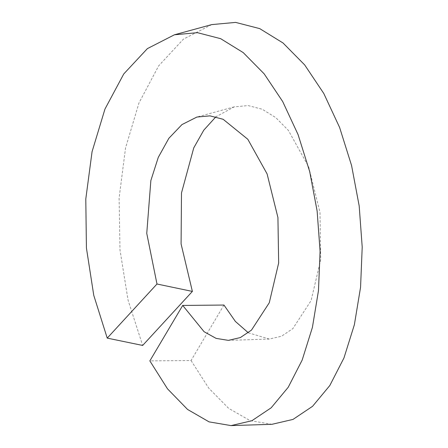 <?xml version="1.0" encoding="UTF-8"?>
<svg xmlns="http://www.w3.org/2000/svg" width="448" height="448" viewBox="0 0 448 448"><rect width="100%" height="100%" fill="white"/><g stroke="black" fill="none" stroke-linecap="round" stroke-linejoin="round"><path stroke-width="0.34" stroke-dasharray="2.24 1.68" d="M248.321 332.78L269.304 339.063L281.49 336.23L292.841 328.636L311.08 300.608L320.74 259.599L319.978 212.391L308.65 166.802L288.355 130.385L275.766 117.606L262.181 109.217L248.147 105.588L234.203 106.87L215.874 116.827M223.944 305.043L191.061 360.534L149.85 360.892M191.061 360.534L208.662 388.03L228.642 408.346L250.079 420.616L271.992 424.301M211.73 24.606L183.439 39.127L158.687 65.817L138.986 102.922L125.535 148.014L119.095 198.128L119.997 249.99L128.066 300.194L142.666 345.442M269.304 339.063L228.346 340.368M234.203 106.87L196.902 117.046"/><path stroke-width="0.67" d="M107.229 338.117L93.766 295.35L86.419 247.968L85.792 199.024L92.064 151.698L104.955 109.071L123.766 73.937L147.392 48.614L174.429 34.787L197.434 32.676L220.662 38.685L243.202 52.59L264.152 73.83L282.688 101.545L298.071 134.596L309.702 171.618L317.134 211.07L320.085 251.3L318.478 290.634L312.407 327.415L302.165 360.086L288.226 387.262L271.202 407.781L251.854 420.75L231.034 425.6L209.07 421.87L187.555 409.444L167.496 388.825L149.85 360.892L182.711 305.441L204.075 331.705L216.104 338.38L228.346 340.368L240.341 337.574L251.474 330.12L269.276 302.758L278.656 262.998L277.928 217.532L267.098 173.908L247.822 139.283L223.132 119.28L209.95 115.858L196.902 117.046L181.966 124.583L168.851 138.309L158.284 157.366L150.858 180.544L146.754 233.38L156.979 284.01L192.377 291.418L142.666 345.442L107.229 338.117L156.979 284.01M182.711 305.441L223.944 305.043L235.396 321.451L248.321 332.78M215.874 116.827L203.79 130.161L193.76 147.868L181.49 192.97L181.082 243.93L192.377 291.418M231.034 425.6L271.992 424.301L293.003 419.412L312.57 406.302L329.818 385.521L343.969 357.941L354.379 324.71L360.567 287.235L362.208 247.078L359.184 205.923L351.568 165.497L339.618 127.484L323.792 93.486L304.679 64.921L283.041 42.991L259.717 28.616L235.626 22.4L211.73 24.606L174.429 34.787"/></g></svg>
